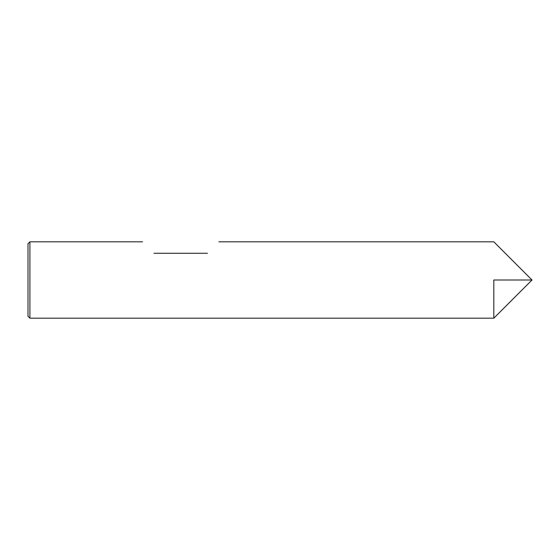 <?xml version="1.0" encoding="UTF-8"?>
<svg xmlns="http://www.w3.org/2000/svg" width="560" height="560" viewBox="0 0 560 560"><rect width="100%" height="100%" fill="white"/><g stroke="black" fill="none" stroke-linecap="round" stroke-linejoin="round"><path stroke-width="0.84" d="M29.911 318.185L29.911 241.815L28 243.726L28 316.274L29.911 318.185L493.815 318.185L493.815 280L532 280L493.815 318.185L493.815 280M207.452 253.274C223.097 237.629 223.097 237.629 207.452 253.274C223.097 237.629 223.097 237.629 207.452 253.274L154 253.274C138.355 237.629 138.355 237.629 154 253.274C138.355 237.629 138.355 237.629 154 253.274M29.911 241.815L142.548 241.815M218.911 241.815L493.815 241.815L532 280"/></g></svg>
